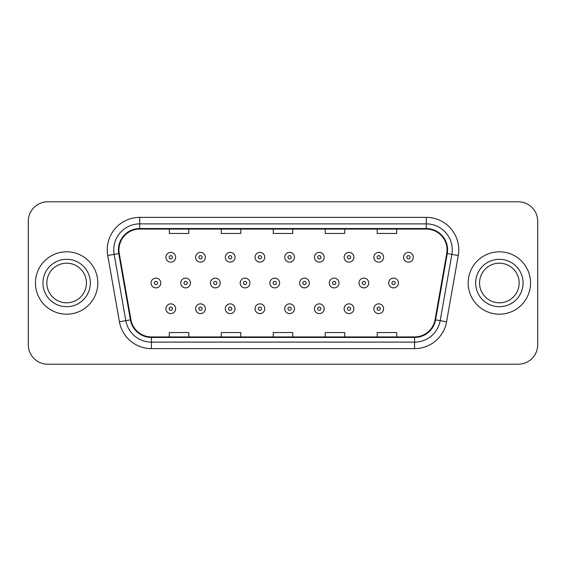 <?xml version="1.0" encoding="UTF-8"?>
<svg xmlns="http://www.w3.org/2000/svg" width="566" height="566" viewBox="0 0 566 566"><rect width="100%" height="100%" fill="white"/><g stroke="black" fill="none" stroke-linecap="round" stroke-linejoin="round"><path stroke-width="0.85" d="M35.446 283A31.187 31.187 0 0 0 66.632 314.187A31.187 31.187 0 0 0 97.826 283A31.187 31.187 0 0 0 66.632 251.813A31.187 31.187 0 0 0 35.446 283A31.187 31.187 0 0 0 66.632 314.187A31.187 31.187 0 0 0 97.826 283A31.187 31.187 0 0 0 66.632 251.813A31.187 31.187 0 0 0 35.446 283M468.174 283A31.187 31.187 0 0 0 499.368 314.187A31.187 31.187 0 0 0 530.554 283A31.187 31.187 0 0 0 499.368 251.813A31.187 31.187 0 0 0 468.174 283A31.187 31.187 0 0 0 499.368 314.187A31.187 31.187 0 0 0 530.554 283A31.187 31.187 0 0 0 499.368 251.813A31.187 31.187 0 0 0 468.174 283M118.938 249.861A20.793 20.793 0 0 1 139.731 229.074L426.269 229.074A20.793 20.793 0 0 1 446.744 253.476L435.056 319.748A20.793 20.793 0 0 1 414.581 336.926L151.419 336.926A20.793 20.793 0 0 1 130.944 319.748L119.256 253.476A20.793 20.793 0 0 1 118.938 249.861M118.421 249.861A21.31 21.31 0 0 0 118.747 253.561L130.428 319.84A21.31 21.31 0 0 0 151.419 337.449L414.581 337.449A21.31 21.31 0 0 0 435.572 319.84L447.253 253.561A21.31 21.31 0 0 0 426.269 228.551L139.731 228.551A21.31 21.31 0 0 0 118.421 249.861M107.738 255.507A32.488 32.488 0 0 1 139.731 217.372L426.269 217.372A32.488 32.488 0 0 1 458.262 255.507L446.574 321.778A32.488 32.488 0 0 1 414.581 348.628L151.419 348.628A32.488 32.488 0 0 1 119.426 321.778L107.738 255.507L114.134 254.375A25.986 25.986 0 0 1 139.731 223.874L426.269 223.874A25.986 25.986 0 0 1 451.866 254.375L440.178 320.653A25.986 25.986 0 0 1 414.581 342.126L151.419 342.126A25.986 25.986 0 0 1 125.822 320.653L114.134 254.375A25.986 25.986 0 0 1 113.745 249.861M537.7 221.278A19.492 19.492 0 0 0 518.208 201.779L47.792 201.779A19.492 19.492 0 0 0 28.3 221.278L28.3 344.722A19.492 19.492 0 0 0 47.792 364.221L518.208 364.221A19.492 19.492 0 0 0 537.7 344.722L537.7 221.278L537.7 344.722M435.572 319.84L440.178 320.653L451.866 254.375L458.262 255.507M273.251 229.074L273.251 233.468L292.749 233.468L292.749 229.074M221.278 229.074L221.278 233.468L240.769 233.468L240.769 229.074M169.298 229.074L169.298 233.468L188.789 233.468L188.789 229.074M325.231 229.074L325.231 233.468L344.722 233.468L344.722 229.074M377.211 229.074L377.211 233.468L396.702 233.468L396.702 229.074M292.749 336.926L292.749 332.532L273.251 332.532L273.251 336.926M240.769 336.926L240.769 332.532L221.278 332.532L221.278 336.926M188.789 336.926L188.789 332.532L169.298 332.532L169.298 336.926M344.722 336.926L344.722 332.532L325.231 332.532L325.231 336.926M396.702 336.926L396.702 332.532L377.211 332.532L377.211 336.926M28.3 221.278L28.3 344.722M518.208 201.779L47.792 201.779M47.792 364.221L518.208 364.221M175.651 257.268A4.875 4.875 0 0 1 170.776 262.143A4.875 4.875 0 0 1 165.902 257.268A4.875 4.875 0 0 1 170.776 252.394A4.875 4.875 0 0 1 175.651 257.268A4.875 4.875 0 0 0 170.776 252.394A4.875 4.875 0 0 0 165.902 257.268M151.051 283A4.875 4.875 0 0 1 155.926 278.125A4.875 4.875 0 0 1 160.794 283A4.875 4.875 0 0 1 155.926 287.875A4.875 4.875 0 0 1 151.051 283A4.875 4.875 0 0 0 155.926 287.875A4.875 4.875 0 0 0 160.794 283M165.902 308.732A4.875 4.875 0 0 1 170.776 303.857A4.875 4.875 0 0 1 175.651 308.732A4.875 4.875 0 0 1 170.776 313.606A4.875 4.875 0 0 1 165.902 308.732A4.875 4.875 0 0 0 170.776 313.606A4.875 4.875 0 0 0 175.651 308.732M86.442 283A19.803 19.803 0 0 0 66.632 263.197A19.803 19.803 0 0 0 46.829 283A19.803 19.803 0 0 0 66.632 302.803A19.803 19.803 0 0 0 86.442 283A19.803 19.803 0 0 1 66.632 302.803A19.803 19.803 0 0 1 46.829 283M205.359 257.268A4.875 4.875 0 0 1 200.484 262.143A4.875 4.875 0 0 1 195.61 257.268A4.875 4.875 0 0 1 200.484 252.394A4.875 4.875 0 0 1 205.359 257.268A4.875 4.875 0 0 0 200.484 252.394A4.875 4.875 0 0 0 195.61 257.268M235.06 257.268A4.875 4.875 0 0 1 230.192 262.143A4.875 4.875 0 0 1 225.318 257.268A4.875 4.875 0 0 1 230.192 252.394A4.875 4.875 0 0 1 235.06 257.268A4.875 4.875 0 0 0 230.192 252.394A4.875 4.875 0 0 0 225.318 257.268M264.768 257.268A4.875 4.875 0 0 1 259.893 262.143A4.875 4.875 0 0 1 255.025 257.268A4.875 4.875 0 0 1 259.893 252.394A4.875 4.875 0 0 1 264.768 257.268A4.875 4.875 0 0 0 259.893 252.394A4.875 4.875 0 0 0 255.025 257.268M294.476 257.268A4.875 4.875 0 0 1 289.601 262.143A4.875 4.875 0 0 1 284.726 257.268A4.875 4.875 0 0 1 289.601 252.394A4.875 4.875 0 0 1 294.476 257.268A4.875 4.875 0 0 0 289.601 252.394A4.875 4.875 0 0 0 284.726 257.268M180.759 283A4.875 4.875 0 0 1 185.627 278.125A4.875 4.875 0 0 1 190.501 283A4.875 4.875 0 0 1 185.627 287.875A4.875 4.875 0 0 1 180.759 283A4.875 4.875 0 0 0 185.627 287.875A4.875 4.875 0 0 0 190.501 283M210.46 283A4.875 4.875 0 0 1 215.335 278.125A4.875 4.875 0 0 1 220.209 283A4.875 4.875 0 0 1 215.335 287.875A4.875 4.875 0 0 1 210.46 283A4.875 4.875 0 0 0 215.335 287.875A4.875 4.875 0 0 0 220.209 283M240.168 283A4.875 4.875 0 0 1 245.043 278.125A4.875 4.875 0 0 1 249.917 283A4.875 4.875 0 0 1 245.043 287.875A4.875 4.875 0 0 1 240.168 283A4.875 4.875 0 0 0 245.043 287.875A4.875 4.875 0 0 0 249.917 283M195.61 308.732A4.875 4.875 0 0 1 200.484 303.857A4.875 4.875 0 0 1 205.359 308.732A4.875 4.875 0 0 1 200.484 313.606A4.875 4.875 0 0 1 195.61 308.732A4.875 4.875 0 0 0 200.484 313.606A4.875 4.875 0 0 0 205.359 308.732M225.318 308.732A4.875 4.875 0 0 1 230.192 303.857A4.875 4.875 0 0 1 235.06 308.732A4.875 4.875 0 0 1 230.192 313.606A4.875 4.875 0 0 1 225.318 308.732A4.875 4.875 0 0 0 230.192 313.606A4.875 4.875 0 0 0 235.06 308.732M255.025 308.732A4.875 4.875 0 0 1 259.893 303.857A4.875 4.875 0 0 1 264.768 308.732A4.875 4.875 0 0 1 259.893 313.606A4.875 4.875 0 0 1 255.025 308.732A4.875 4.875 0 0 0 259.893 313.606A4.875 4.875 0 0 0 264.768 308.732M284.726 308.732A4.875 4.875 0 0 1 289.601 303.857A4.875 4.875 0 0 1 294.476 308.732A4.875 4.875 0 0 1 289.601 313.606A4.875 4.875 0 0 1 284.726 308.732A4.875 4.875 0 0 0 289.601 313.606A4.875 4.875 0 0 0 294.476 308.732M519.171 283A19.803 19.803 0 0 0 499.368 263.197A19.803 19.803 0 0 0 479.558 283A19.803 19.803 0 0 0 499.368 302.803A19.803 19.803 0 0 0 519.171 283A19.803 19.803 0 0 1 499.368 302.803A19.803 19.803 0 0 1 479.558 283M269.876 283A4.875 4.875 0 0 1 274.751 278.125A4.875 4.875 0 0 1 279.618 283A4.875 4.875 0 0 1 274.751 287.875A4.875 4.875 0 0 1 269.876 283A4.875 4.875 0 0 0 274.751 287.875A4.875 4.875 0 0 0 279.618 283M324.184 257.268A4.875 4.875 0 0 1 319.309 262.143A4.875 4.875 0 0 1 314.434 257.268A4.875 4.875 0 0 1 319.309 252.394A4.875 4.875 0 0 1 324.184 257.268A4.875 4.875 0 0 0 319.309 252.394A4.875 4.875 0 0 0 314.434 257.268M353.884 257.268A4.875 4.875 0 0 1 349.017 262.143A4.875 4.875 0 0 1 344.142 257.268A4.875 4.875 0 0 1 349.017 252.394A4.875 4.875 0 0 1 353.884 257.268A4.875 4.875 0 0 0 349.017 252.394A4.875 4.875 0 0 0 344.142 257.268M383.592 257.268A4.875 4.875 0 0 1 378.718 262.143A4.875 4.875 0 0 1 373.85 257.268A4.875 4.875 0 0 1 378.718 252.394A4.875 4.875 0 0 1 383.592 257.268A4.875 4.875 0 0 0 378.718 252.394A4.875 4.875 0 0 0 373.85 257.268M413.3 257.268A4.875 4.875 0 0 1 408.426 262.143A4.875 4.875 0 0 1 403.551 257.268A4.875 4.875 0 0 1 408.426 252.394A4.875 4.875 0 0 1 413.3 257.268A4.875 4.875 0 0 0 408.426 252.394A4.875 4.875 0 0 0 403.551 257.268M299.584 283A4.875 4.875 0 0 1 304.451 278.125A4.875 4.875 0 0 1 309.326 283A4.875 4.875 0 0 1 304.451 287.875A4.875 4.875 0 0 1 299.584 283A4.875 4.875 0 0 0 304.451 287.875A4.875 4.875 0 0 0 309.326 283M329.285 283A4.875 4.875 0 0 1 334.159 278.125A4.875 4.875 0 0 1 339.034 283A4.875 4.875 0 0 1 334.159 287.875A4.875 4.875 0 0 1 329.285 283A4.875 4.875 0 0 0 334.159 287.875A4.875 4.875 0 0 0 339.034 283M358.993 283A4.875 4.875 0 0 1 363.867 278.125A4.875 4.875 0 0 1 368.742 283A4.875 4.875 0 0 1 363.867 287.875A4.875 4.875 0 0 1 358.993 283A4.875 4.875 0 0 0 363.867 287.875A4.875 4.875 0 0 0 368.742 283M388.7 283A4.875 4.875 0 0 1 393.575 278.125A4.875 4.875 0 0 1 398.45 283A4.875 4.875 0 0 1 393.575 287.875A4.875 4.875 0 0 1 388.7 283A4.875 4.875 0 0 0 393.575 287.875A4.875 4.875 0 0 0 398.45 283M314.434 308.732A4.875 4.875 0 0 1 319.309 303.857A4.875 4.875 0 0 1 324.184 308.732A4.875 4.875 0 0 1 319.309 313.606A4.875 4.875 0 0 1 314.434 308.732A4.875 4.875 0 0 0 319.309 313.606A4.875 4.875 0 0 0 324.184 308.732M344.142 308.732A4.875 4.875 0 0 1 349.017 303.857A4.875 4.875 0 0 1 353.884 308.732A4.875 4.875 0 0 1 349.017 313.606A4.875 4.875 0 0 1 344.142 308.732A4.875 4.875 0 0 0 349.017 313.606A4.875 4.875 0 0 0 353.884 308.732M373.85 308.732A4.875 4.875 0 0 1 378.718 303.857A4.875 4.875 0 0 1 383.592 308.732A4.875 4.875 0 0 1 378.718 313.606A4.875 4.875 0 0 1 373.85 308.732A4.875 4.875 0 0 0 378.718 313.606A4.875 4.875 0 0 0 383.592 308.732M426.269 217.372L426.269 228.551M114.134 254.375L118.747 253.561M151.419 348.628L151.419 337.449M414.581 337.449L414.581 348.628M119.426 321.778L130.428 319.84M447.253 253.561L451.866 254.375M139.731 217.372L139.731 228.551M440.178 320.653L446.574 321.778M169.149 257.268A1.627 1.627 0 0 0 170.776 258.895A1.627 1.627 0 0 0 172.404 257.268A1.627 1.627 0 0 0 170.776 255.648A1.627 1.627 0 0 0 169.149 257.268M157.546 283A1.627 1.627 0 0 0 155.926 281.373A1.627 1.627 0 0 0 154.299 283A1.627 1.627 0 0 0 155.926 284.627A1.627 1.627 0 0 0 157.546 283M172.404 308.732A1.627 1.627 0 0 0 170.776 307.105A1.627 1.627 0 0 0 169.149 308.732A1.627 1.627 0 0 0 170.776 310.352A1.627 1.627 0 0 0 172.404 308.732M90.341 283A23.701 23.701 0 0 0 66.632 259.299A23.701 23.701 0 0 0 42.931 283A23.701 23.701 0 0 0 66.632 306.701A23.701 23.701 0 0 0 90.341 283M198.857 257.268A1.627 1.627 0 0 0 200.484 258.895A1.627 1.627 0 0 0 202.104 257.268A1.627 1.627 0 0 0 200.484 255.648A1.627 1.627 0 0 0 198.857 257.268M228.565 257.268A1.627 1.627 0 0 0 230.192 258.895A1.627 1.627 0 0 0 231.812 257.268A1.627 1.627 0 0 0 230.192 255.648A1.627 1.627 0 0 0 228.565 257.268M258.273 257.268A1.627 1.627 0 0 0 259.893 258.895A1.627 1.627 0 0 0 261.52 257.268A1.627 1.627 0 0 0 259.893 255.648A1.627 1.627 0 0 0 258.273 257.268M287.974 257.268A1.627 1.627 0 0 0 289.601 258.895A1.627 1.627 0 0 0 291.228 257.268A1.627 1.627 0 0 0 289.601 255.648A1.627 1.627 0 0 0 287.974 257.268M187.254 283A1.627 1.627 0 0 0 185.627 281.373A1.627 1.627 0 0 0 184.007 283A1.627 1.627 0 0 0 185.627 284.627A1.627 1.627 0 0 0 187.254 283M216.962 283A1.627 1.627 0 0 0 215.335 281.373A1.627 1.627 0 0 0 213.715 283A1.627 1.627 0 0 0 215.335 284.627A1.627 1.627 0 0 0 216.962 283M246.663 283A1.627 1.627 0 0 0 245.043 281.373A1.627 1.627 0 0 0 243.415 283A1.627 1.627 0 0 0 245.043 284.627A1.627 1.627 0 0 0 246.663 283M202.104 308.732A1.627 1.627 0 0 0 200.484 307.105A1.627 1.627 0 0 0 198.857 308.732A1.627 1.627 0 0 0 200.484 310.352A1.627 1.627 0 0 0 202.104 308.732M231.812 308.732A1.627 1.627 0 0 0 230.192 307.105A1.627 1.627 0 0 0 228.565 308.732A1.627 1.627 0 0 0 230.192 310.352A1.627 1.627 0 0 0 231.812 308.732M261.52 308.732A1.627 1.627 0 0 0 259.893 307.105A1.627 1.627 0 0 0 258.273 308.732A1.627 1.627 0 0 0 259.893 310.352A1.627 1.627 0 0 0 261.52 308.732M291.228 308.732A1.627 1.627 0 0 0 289.601 307.105A1.627 1.627 0 0 0 287.974 308.732A1.627 1.627 0 0 0 289.601 310.352A1.627 1.627 0 0 0 291.228 308.732M523.069 283A23.701 23.701 0 0 0 499.368 259.299A23.701 23.701 0 0 0 475.659 283A23.701 23.701 0 0 0 499.368 306.701A23.701 23.701 0 0 0 523.069 283M276.371 283A1.627 1.627 0 0 0 274.751 281.373A1.627 1.627 0 0 0 273.123 283A1.627 1.627 0 0 0 274.751 284.627A1.627 1.627 0 0 0 276.371 283M317.682 257.268A1.627 1.627 0 0 0 319.309 258.895A1.627 1.627 0 0 0 320.929 257.268A1.627 1.627 0 0 0 319.309 255.648A1.627 1.627 0 0 0 317.682 257.268M347.39 257.268A1.627 1.627 0 0 0 349.017 258.895A1.627 1.627 0 0 0 350.637 257.268A1.627 1.627 0 0 0 349.017 255.648A1.627 1.627 0 0 0 347.39 257.268M377.098 257.268A1.627 1.627 0 0 0 378.718 258.895A1.627 1.627 0 0 0 380.345 257.268A1.627 1.627 0 0 0 378.718 255.648A1.627 1.627 0 0 0 377.098 257.268M406.805 257.268A1.627 1.627 0 0 0 408.426 258.895A1.627 1.627 0 0 0 410.053 257.268A1.627 1.627 0 0 0 408.426 255.648A1.627 1.627 0 0 0 406.805 257.268M306.079 283A1.627 1.627 0 0 0 304.451 281.373A1.627 1.627 0 0 0 302.831 283A1.627 1.627 0 0 0 304.451 284.627A1.627 1.627 0 0 0 306.079 283M335.787 283A1.627 1.627 0 0 0 334.159 281.373A1.627 1.627 0 0 0 332.539 283A1.627 1.627 0 0 0 334.159 284.627A1.627 1.627 0 0 0 335.787 283M365.495 283A1.627 1.627 0 0 0 363.867 281.373A1.627 1.627 0 0 0 362.24 283A1.627 1.627 0 0 0 363.867 284.627A1.627 1.627 0 0 0 365.495 283M395.195 283A1.627 1.627 0 0 0 393.575 281.373A1.627 1.627 0 0 0 391.948 283A1.627 1.627 0 0 0 393.575 284.627A1.627 1.627 0 0 0 395.195 283M320.929 308.732A1.627 1.627 0 0 0 319.309 307.105A1.627 1.627 0 0 0 317.682 308.732A1.627 1.627 0 0 0 319.309 310.352A1.627 1.627 0 0 0 320.929 308.732M350.637 308.732A1.627 1.627 0 0 0 349.017 307.105A1.627 1.627 0 0 0 347.39 308.732A1.627 1.627 0 0 0 349.017 310.352A1.627 1.627 0 0 0 350.637 308.732M380.345 308.732A1.627 1.627 0 0 0 378.718 307.105A1.627 1.627 0 0 0 377.098 308.732A1.627 1.627 0 0 0 378.718 310.352A1.627 1.627 0 0 0 380.345 308.732"/></g></svg>
